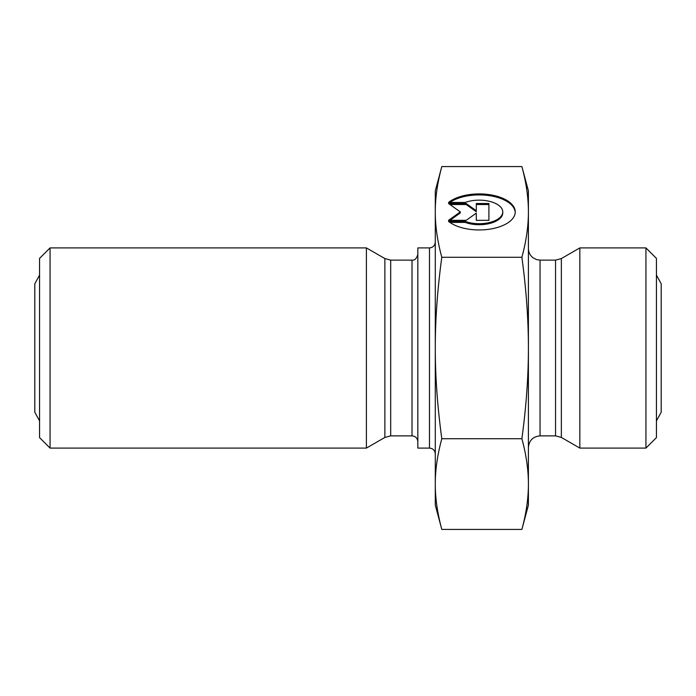<?xml version="1.0" encoding="UTF-8"?>
<svg xmlns="http://www.w3.org/2000/svg" width="696" height="696" viewBox="0 0 696 696"><rect width="100%" height="100%" fill="white"/><g stroke="black" fill="none" stroke-linecap="round" stroke-linejoin="round"><path stroke-width="1.04" d="M429.475 448.093L429.475 247.906L417.835 247.906L417.835 448.093L429.475 448.093C433.008 448.442 434.948 450.382 435.287 453.914M441.803 166.57C437.427 182.726 435.252 197.838 435.287 211.923C435.252 226.009 437.427 241.129 441.803 257.285C437.427 289.588 435.252 319.829 435.287 348C435.252 376.171 437.427 406.412 441.803 438.715C437.427 454.871 435.252 469.991 435.287 484.077C435.252 498.162 437.427 513.274 441.803 529.43L435.287 505.122L435.287 190.878L441.803 166.57L521.887 166.57C526.263 182.726 528.438 197.838 528.403 211.923L528.403 505.122L521.887 529.43C526.263 513.274 528.438 498.162 528.403 484.077C528.438 469.991 526.263 454.871 521.887 438.715C526.263 406.412 528.438 376.171 528.403 348C528.438 319.829 526.263 289.588 521.887 257.285C526.263 241.129 528.438 226.009 528.403 211.923L528.403 190.878L521.887 166.57M417.835 254.31C416.66 258.564 414.72 260.504 412.015 260.13L412.015 435.87C415.547 436.218 417.487 438.158 417.835 441.69M412.015 435.87L390.691 435.87L390.691 260.13L384.871 258.564L384.871 437.436L390.691 435.87M448.537 202.466A36.035 18.018 180 0 1 489.036 194.593A36.035 18.018 180 0 1 515.24 211.923A36.035 18.018 180 0 1 489.036 229.262A36.035 18.018 180 0 1 448.537 221.389L465.189 221.389A23.551 11.771 0 0 0 489.801 222.442A23.551 11.771 0 0 0 502.756 211.923A23.551 11.771 0 0 0 489.801 201.414A23.551 11.771 0 0 0 465.189 202.466L448.537 202.466M515.231 212.428A36.035 18.018 0 0 0 489.714 195.698A36.035 18.018 0 0 0 449.877 202.466M502.756 211.923L502.756 212.933A23.551 11.771 180 0 1 489.801 223.451A23.551 11.771 180 0 1 465.189 222.398L449.877 222.398M465.189 221.389L465.189 222.398M476.29 214.142L476.29 220.336L476.29 213.133L466.198 220.336L448.537 220.336L460.308 211.923L448.537 203.519L466.198 203.519L476.29 210.723L476.29 203.519L488.905 203.519L488.905 220.336L488.905 204.528L476.29 204.528M476.29 210.723L476.29 211.732L466.198 204.528L449.947 204.528M466.198 203.519L466.198 204.528M460.308 211.923L460.308 212.933L449.947 220.336M488.905 220.336L476.29 220.336M441.803 438.715L521.887 438.715M441.803 529.43L521.887 529.43M441.803 257.285L521.887 257.285M50.051 247.906L39.568 258.381L39.568 437.619L50.051 448.093L50.051 247.906L366.409 247.906L366.409 448.093L50.051 448.093M384.871 437.436L366.409 448.093M645.949 448.093L656.432 437.619L656.432 258.381L645.949 247.906L645.949 448.093L579.829 448.093L579.829 247.906L645.949 247.906M579.829 448.093L561.359 437.436L555.547 435.87L540.044 435.87C532.971 436.566 529.091 440.446 528.403 447.511M540.044 435.87L540.044 260.13L555.547 260.13L555.547 435.87M561.359 437.436L561.359 258.564L579.829 247.906M429.475 247.906C433.008 247.559 434.948 245.618 435.287 242.086M412.015 260.13L390.691 260.13M384.871 258.564L366.409 247.906M555.547 260.13L561.359 258.564M540.044 260.13L536.529 259.582L533.049 257.798C530.039 255.423 528.49 252.317 528.403 248.489M656.432 275.085L661.2 283.811L661.2 412.18M656.432 420.915L661.2 412.189M39.568 420.915L34.8 412.189L34.8 283.811L39.568 275.085"/></g></svg>
